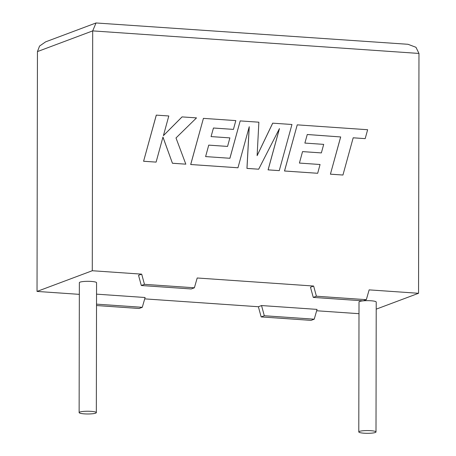 <?xml version="1.0" encoding="UTF-8"?>
<svg xmlns="http://www.w3.org/2000/svg" width="456" height="456" viewBox="0 0 456 456"><rect width="100%" height="100%" fill="white"/><g stroke="black" fill="none" stroke-linecap="round" stroke-linejoin="round"><path stroke-width="0.68" d="M370.751 430.686A8.607 1.368 0.1 0 1 376 431.957A8.607 1.368 0.1 0 1 364.042 433.2A8.607 1.368 0.1 0 1 358.792 431.929A8.607 1.368 0.1 0 1 370.751 430.686M363.21 300.84A8.607 1.368 0.1 0 1 370.973 300.772A8.607 1.368 0.1 0 1 376.223 302.043L376 431.957M84.377 413.866A8.607 1.368 -179.9 0 0 96.336 412.623A8.607 1.368 -179.9 0 0 91.086 411.352A8.607 1.368 -179.9 0 0 79.127 412.594A8.607 1.368 -179.9 0 0 84.377 413.866M96.336 412.623L96.564 282.709A8.607 1.368 -179.9 0 0 91.314 281.438A8.607 1.368 -179.9 0 0 79.355 282.68L79.127 412.594M358.792 431.929L359.014 302.014A8.607 1.368 0.1 0 1 363.124 300.852M96.529 304.141L142.289 307.304L145.099 297.506L96.547 294.148M144.706 298.874L258.381 306.734L261.533 305.554L317.045 309.39L314.23 319.189L311.083 320.368L261.163 316.92L258.381 306.734M316.652 310.764L358.997 313.688M366.328 299.672L316.407 296.223L313.261 297.403L363.181 300.852L366.328 299.672L369.143 289.873L418.551 293.288L376.211 309.151M313.261 297.403L310.479 287.217L313.631 286.037L197.197 277.989L194.381 287.787L144.466 284.333L141.685 274.147L138.538 275.327L141.314 285.513L144.466 284.333M418.551 293.288L418.967 53.443L415.969 47.293L408.006 44.289L96.034 22.965L92.699 30.888L92.277 270.733L141.685 274.147M92.277 270.733L37.033 291.43L79.338 294.354M418.967 53.443L92.699 30.888L37.449 51.585L37.033 291.43M316.407 296.223L313.631 286.037M96.524 305.537L139.137 308.484L142.289 307.304M141.314 285.513L191.235 288.967L194.381 287.787M314.23 319.189L264.315 315.74L261.163 316.92M264.315 315.74L261.533 305.554M37.449 51.585L39.564 46.05L45.657 41.838L96.034 22.965M307.258 134.514L340.655 136.948L330.412 174.181L342.946 175.03L353.183 137.797L365.188 138.63L353.178 137.815M365.188 138.63L367.639 129.721L297.238 124.853L284.544 170.994L317.678 173.28L320.061 164.502L299.415 163.071L302.545 151.603L321.366 152.908L323.697 144.375L304.876 143.076L307.264 134.497L340.655 136.948M340.695 136.931L330.412 174.181M330.452 174.163L342.946 175.03M297.238 124.853L284.504 171.006L317.678 173.28M302.545 151.62L321.366 152.908M272.722 123.154L257.121 155.667L258.871 122.197L240.192 120.908L229.921 158.272L205.61 156.59L208.734 145.122L227.555 146.422L229.887 137.889L211.065 136.589L213.454 128.011L233.432 129.39L235.82 120.606L203.422 118.366L190.722 164.508L237.964 167.774L249.25 126.694L246.987 168.395L258.677 169.204L279.46 128.581L268.122 169.854L279.266 170.63L291.954 124.488L272.682 123.171L257.127 155.593M240.192 120.908L229.887 158.266M208.728 145.139L227.555 146.422M213.448 128.028L233.432 129.39M203.422 118.366L190.682 164.519L237.964 167.774M249.198 126.865L246.947 168.412L258.677 169.204M279.385 128.729L268.082 169.871L279.266 170.63M182.081 116.89L163.408 135.649L168.8 115.972L156.277 115.123L143.589 161.264L156.1 162.114L162.969 137.056L172.442 163.259L185.826 164.166L175.999 137.957L196.513 117.887L182.041 116.901L163.419 135.614M156.317 115.106L143.589 161.264M143.629 161.247L156.1 162.114M162.952 137.125L172.442 163.259M172.482 163.242L185.826 164.166"/></g></svg>

